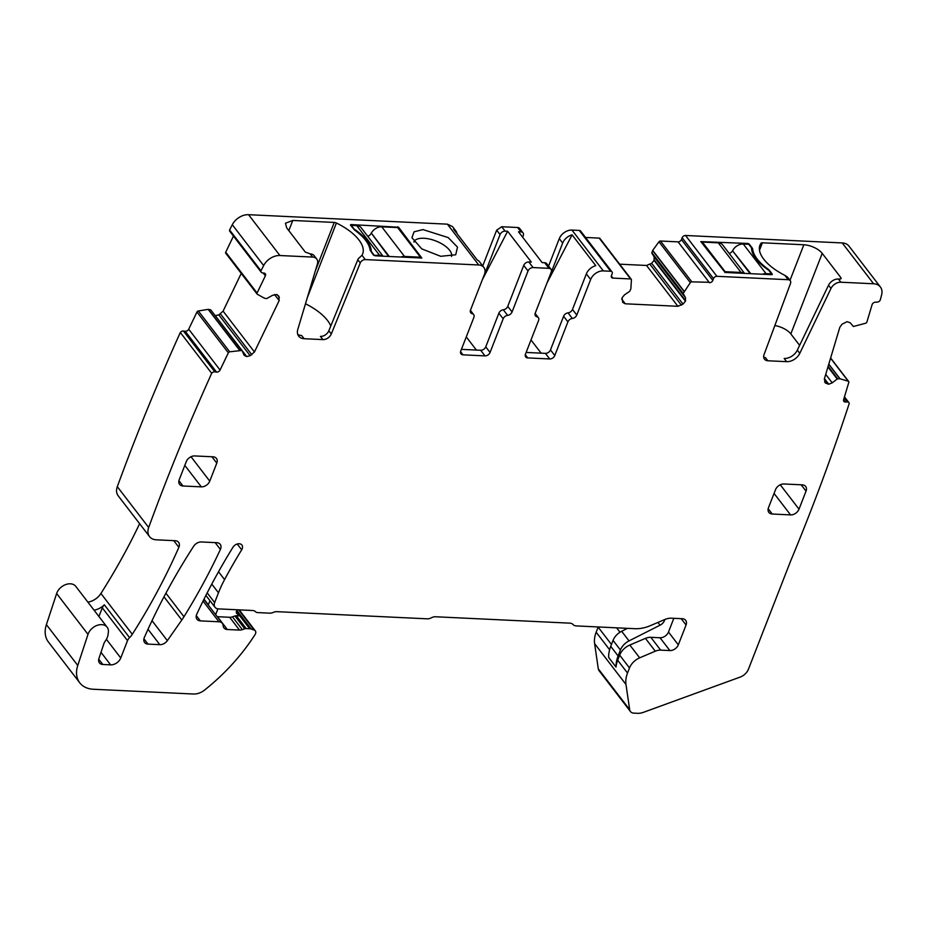<?xml version="1.0" encoding="UTF-8"?>
<svg xmlns="http://www.w3.org/2000/svg" width="928" height="928" viewBox="0 0 928 928"><rect width="100%" height="100%" fill="white"/><g stroke="black" fill="none" stroke-linecap="round" stroke-linejoin="round"><path stroke-width="1.39" d="M365.307 259.585L361.99 255.27A43.361 19.546 21.3 0 0 362.651 253.912A43.361 19.546 21.3 0 0 336.412 223.022A2.888 1.299 21.3 0 0 334.231 222.43L292.772 220.458L285.453 223.219L286.706 227.882L305.312 252.103L310.207 253.878A8.677 6.206 -37.5 0 1 314.279 255.815L316.738 259.016A8.677 6.206 -37.5 0 1 317.399 264.016L297.784 329.463A11.565 8.271 -37.5 0 0 298.677 336.133A11.565 8.271 -37.5 0 0 304.094 338.708L322.874 339.602A7.227 5.174 -37.5 0 0 331.284 333.987L360.261 262.96A4.338 3.109 -37.5 0 1 365.307 259.585L478.755 264.99A10.846 7.76 -37.5 0 1 483.836 267.392A10.846 7.76 -37.5 0 1 484.404 274.433L470.531 309.998A4.338 3.109 -37.5 0 0 470.763 312.817A4.338 3.109 -37.5 0 0 472.201 313.699A4.338 3.109 142.5 0 1 473.64 314.58A4.338 3.109 142.5 0 1 473.872 317.399L460.752 351.062A4.338 3.109 142.5 0 0 460.972 353.87A4.338 3.109 142.5 0 0 463.002 354.832L484.984 355.888A4.338 3.109 142.5 0 0 490.054 352.454L503.185 318.791A4.338 3.109 142.5 0 1 507.616 315.381L503.312 309.778A4.338 3.109 142.5 0 0 498.87 313.188L503.185 318.791M361.99 255.27L359.797 257.346A4.338 3.109 -37.5 0 0 357.802 259.759L328.825 330.786A7.227 5.174 -37.5 0 1 320.415 336.4L322.874 339.602M330.774 325.983A43.361 19.546 21.3 0 0 305.474 303.792M229.599 229.97L260.965 270.802A2.888 2.065 142.5 0 0 261.244 272.252L229.877 231.42A2.888 2.065 142.5 0 1 229.599 229.97A2239.009 1602.354 142.5 0 1 232.29 224.727A14.454 10.347 142.5 0 1 248.553 214.693L447.389 224.158L452.47 226.56L455.857 230.968A10.846 7.76 -37.5 0 1 456.97 233.589M248.553 214.693L279.92 255.525L312.666 257.079A8.677 6.206 -37.5 0 1 316.738 259.016M421.637 258.03L375.237 255.815L373.392 254.956L370.121 250.235C369.298 243.728 364.136 237.011 354.647 230.098L350.645 225.33A1.45 0.65 -158.7 0 1 350.517 224.866A1.45 0.65 -158.7 0 1 351.248 224.588L398.576 227.232L421.799 258.019M421.776 248.89L411.928 237.707L414.085 231.814L422.948 229.587L448.189 237.58L457.504 247.138L455.706 254.782L440.696 256.302L421.776 248.89M279.92 255.525A14.454 10.347 142.5 0 0 263.656 265.559A2238.997 1602.343 142.5 0 0 260.965 270.802M880.382 286.984L849.016 246.152A14.454 10.347 142.5 0 0 845.826 243.716A14.454 10.347 142.5 0 0 842.241 242.939L873.608 283.771A14.454 10.347 142.5 0 1 880.382 286.984A14.454 10.347 142.5 0 1 881.6 294.953A2238.997 1602.343 142.5 0 1 880.173 300.266A2.888 2.065 142.5 0 1 877.215 302.122L875.324 302.192A2.888 2.065 142.5 0 0 872.088 304.697L866.891 322.039A1.45 1.032 142.5 0 1 865.673 323.222L853.377 326.505L850.222 322.782L847.044 321.68L842.021 324.22L839.84 327.248L824.308 379.076L825.56 383.102L824.586 381.837M598.212 626.957A14.454 10.347 142.5 0 0 598.142 627.131L596.159 632.223A28.907 20.694 142.5 0 0 594.616 643.649L598.305 668.856A7.227 5.174 142.5 0 0 599.07 670.689L630.437 711.521A7.227 5.174 142.5 0 0 633.824 713.133L637.559 713.307A14.454 10.347 142.5 0 0 643.394 712.344L740.115 677.104A10.846 7.76 142.5 0 0 748.42 669.25L790.296 561.846A2238.997 1602.343 142.5 0 0 849.19 403.622A2.888 2.065 142.5 0 0 848.865 402.578A2.888 2.065 142.5 0 0 847.299 401.94L845.408 402.01A2.888 2.065 142.5 0 1 843.842 401.36A2.888 2.065 142.5 0 1 843.61 399.701L848.818 382.348A1.45 1.032 142.5 0 0 848.285 381.246L839.852 378.728L828.739 364.263M98.739 659.182L102.811 664.483A7.227 5.174 142.5 0 1 99.412 662.87A7.227 5.174 142.5 0 1 98.925 658.497L103.924 643.556A7.227 5.174 142.5 0 1 105.131 641.306A14.454 10.347 142.5 0 0 108.147 633.917A14.616 10.463 142.5 0 1 108.298 632.792A11.565 8.271 142.5 0 0 107.149 627.212L75.783 586.38A11.565 8.271 142.5 0 0 65.586 584.617A11.565 8.271 142.5 0 0 56.643 593.526L46.4 624.637A28.907 20.694 142.5 0 0 48.407 641.99L79.773 682.822A28.907 20.694 142.5 0 0 93.322 689.249L193.442 694.016A14.454 10.347 142.5 0 0 204.717 689.968A173.455 124.132 142.5 0 0 255.107 634.497A4.338 3.109 142.5 0 0 255.304 630.854A4.338 3.109 142.5 0 0 254.168 630.054L251.175 629.022A7.227 5.174 142.5 0 0 249.678 628.743L246.175 628.569A3.619 2.587 142.5 0 0 244.772 628.79L242.312 629.648A7.227 5.174 142.5 0 1 239.505 630.089L227.325 629.509A7.227 5.174 142.5 0 1 223.938 627.908A7.227 5.174 142.5 0 1 223.138 625.634A7.227 5.174 142.5 0 0 222.326 623.372A7.227 5.174 142.5 0 0 218.938 621.772L200.355 620.878A7.227 5.174 142.5 0 1 196.968 619.278A7.227 5.174 142.5 0 1 196.782 614.139A578.179 413.772 142.5 0 1 232.928 547.311A5.777 4.141 142.5 0 1 241.895 545.049A5.777 4.141 142.5 0 1 241.686 549.805A495.065 354.299 142.5 0 0 224.564 579.606A115.64 82.754 142.5 0 0 218.474 592.795L214.658 602.585A7.227 5.174 142.5 0 0 215.029 607.283A7.227 5.174 142.5 0 0 218.416 608.884L252.532 610.508A7.227 5.174 142.5 0 1 255.652 611.807A4.338 3.109 142.5 0 0 257.532 612.584L269.746 613.164A7.227 5.174 142.5 0 0 273.308 612.41A7.227 5.174 142.5 0 1 276.88 611.668L427.251 618.825A7.227 5.174 142.5 0 0 431.381 617.793A7.227 5.174 142.5 0 1 435.522 616.76L569.85 623.152A7.227 5.174 142.5 0 1 573.052 624.532A7.227 5.174 142.5 0 0 576.242 625.913L634.868 628.697A33.246 23.792 142.5 0 0 650.354 625.658L664.773 619.521A14.454 10.347 142.5 0 1 671.501 618.199L682.289 618.709A7.227 5.174 142.5 0 1 685.676 620.322A7.227 5.174 142.5 0 1 686.059 625.008L678.322 644.844A7.227 5.174 142.5 0 1 669.877 650.563L660.666 650.134A11.565 8.271 142.5 0 0 655.284 651.189L639.67 657.836A14.454 10.347 142.5 0 0 629.509 667.963L627.525 673.055A28.907 20.694 142.5 0 0 625.982 684.481L629.671 709.688A7.227 5.174 142.5 0 0 630.437 711.521M87.882 602.133A14.616 10.463 142.5 0 0 100.92 593.468A578.179 413.772 142.5 0 0 139.629 523.694M241.988 350.552L210.726 309.859L208.185 309.349L198.325 310.973A1.45 1.032 142.5 0 0 196.968 312.005L188.697 329.196A2.888 2.065 142.5 0 1 185.206 331.261L183.442 331.018A2.888 2.065 142.5 0 0 180.322 332.468A2238.997 1602.343 142.5 0 0 117.415 486.376A2242.674 1604.976 142.5 0 0 117.311 486.666A14.454 10.347 142.5 0 0 118.169 495.772L149.536 536.604A14.454 10.347 142.5 0 0 156.31 539.818L175.218 540.711A7.227 5.174 142.5 0 1 178.605 542.323A7.227 5.174 142.5 0 1 178.872 547.3A578.179 413.772 142.5 0 1 132.286 634.3A14.616 10.463 142.5 0 1 129.56 637.64A7.227 5.174 142.5 0 0 127.519 640.656L120.756 657.987A8.677 6.206 142.5 0 1 110.618 664.854L102.811 664.483M210.726 309.859L241.756 350.459L229.692 351.805A1.45 1.032 142.5 0 0 228.334 352.837L220.064 370.028A2.888 2.065 142.5 0 1 216.572 372.093L214.809 371.85A2.888 2.065 142.5 0 0 211.688 373.3A2238.997 1602.343 142.5 0 0 148.782 527.22A2238.997 1602.343 142.5 0 0 148.677 527.498L117.311 486.666M263.169 272.983L265.362 275.825L257.091 293.028A1.45 1.032 142.5 0 0 257.358 294.28L264.515 298.259L266.696 298.584L272.577 295.301L276.486 294.536L278.818 296.16L279.166 300.568L254.458 351.967L250.177 355.726L218.811 314.894L215.226 315.694M218.811 314.894L223.091 311.135L241.234 273.4M233.462 236.095L225.724 252.196A1.45 1.032 142.5 0 0 225.991 253.448M482.722 265.942L496.666 230.167L501.735 226.734L517.615 227.499L520.991 231.896L518.474 231.78L542.149 262.601L544.678 262.717L548.982 268.331A4.338 3.109 142.5 0 1 551.012 269.294A4.338 3.109 142.5 0 1 551.232 272.101L535.259 313.072A4.338 3.109 142.5 0 0 535.491 315.891A4.338 3.109 142.5 0 0 536.929 316.773A4.338 3.109 -37.5 0 1 538.368 317.666A4.338 3.109 -37.5 0 1 538.6 320.473L525.468 354.136A4.338 3.109 -37.5 0 0 525.7 356.955A4.338 3.109 -37.5 0 0 527.73 357.918L525.294 354.74M522.65 237.22L523.253 235.677A4.338 3.109 142.5 0 0 523.032 232.858L519.645 228.462A4.338 3.109 142.5 0 0 517.615 227.499M548.576 266.116L559.282 238.658L562.67 243.066A10.846 7.76 142.5 0 1 572.1 234.854L595.776 265.675A10.846 7.76 142.5 0 0 586.345 273.888L590.649 279.49A10.846 7.76 142.5 0 1 603.328 270.906L610.647 271.254A2.888 2.065 142.5 0 1 612.004 271.904A2.888 2.065 142.5 0 1 612.155 273.783L611.448 275.581A2.888 2.065 142.5 0 0 611.598 277.46A2.888 2.065 142.5 0 0 612.956 278.098L630.576 278.945A1.45 1.032 142.5 0 1 631.411 279.827L630.854 288.852L629.706 291.322L624.498 294.849L622.085 297.76L622.734 302.412L625.275 303.792L677.904 306.298L646.538 265.466L619.672 264.178M612.004 271.904L580.638 231.072A2.888 2.065 142.5 0 0 579.281 230.422L571.961 230.074A10.846 7.76 142.5 0 0 559.282 238.658M600.045 238.995A1.45 1.032 142.5 0 0 599.21 238.113L585.545 237.464M684.075 291.195L652.709 250.363L658.973 241.802A1.45 1.032 142.5 0 1 660.458 241.025L678.066 241.86L709.131 282.298L691.824 281.857A1.45 1.032 142.5 0 0 690.339 282.634L683.17 293.434L685.502 297.749L685.432 301.206L654.066 260.374L651.653 263.285L646.538 265.466M654.066 260.374L654.136 256.917L651.816 253.031L652.709 250.363M678.066 241.86A2.888 2.065 142.5 0 0 681.454 239.575L712.82 280.407L713.516 278.597A2.888 2.065 142.5 0 1 716.903 276.312L788.22 279.711A4.338 3.109 142.5 0 1 790.25 280.674A4.338 3.109 142.5 0 1 790.505 283.423L764.046 354.577A7.227 5.174 142.5 0 0 764.463 359.159A7.227 5.174 142.5 0 0 767.85 360.772L786.631 361.665A11.565 8.271 142.5 0 0 799.785 353.348L830.989 288.446A8.677 6.206 142.5 0 1 840.849 282.216L873.608 283.771M842.241 242.939L685.537 235.48A2.888 2.065 142.5 0 0 683.681 236.002A2.888 2.065 142.5 0 0 682.15 237.765L681.454 239.575M455.857 230.968A10.846 7.76 -37.5 0 0 453.618 229.216L477.294 260.037A10.846 7.76 -37.5 0 1 479.532 261.789L483.836 267.392M304.094 338.708L301.635 335.507A11.565 8.271 -37.5 0 1 297.714 334.324M451.53 256.441A20.242 9.129 21.3 0 0 443.422 244.818A20.242 9.129 21.3 0 0 414.63 240.677A20.242 9.129 21.3 0 0 413.865 241.756M261.244 272.252A2.888 2.065 142.5 0 0 262.392 272.878L264.155 273.122A2.888 2.065 142.5 0 1 265.304 273.748A2.888 2.065 142.5 0 1 265.362 275.825M250.177 355.726L246.674 356.549L244.25 355.378M242.092 350.691L243.948 354.867M180.322 332.468L211.688 373.3M148.689 527.498A14.454 10.347 142.5 0 0 149.536 536.604M94.03 610.137A14.616 10.463 142.5 0 0 94.865 609.986A14.616 10.463 142.5 0 0 100.537 607.747A14.616 10.463 142.5 0 0 104.342 604.812A7.227 5.174 142.5 0 0 102.3 607.84L127.519 640.656M98.925 616.505L102.3 607.84M107.149 627.212A11.565 8.271 142.5 0 0 96.953 625.449A11.565 8.271 142.5 0 0 87.998 634.358L77.766 665.469A28.907 20.694 142.5 0 0 79.773 682.822M825.56 383.102L828.739 384.204L832.219 382.846L837.195 379.007L839.852 378.728M787.512 277.159L784.902 275.384A43.361 19.546 -158.7 0 1 759.962 245.154A43.361 19.546 -158.7 0 1 761.006 243.229A2.888 1.299 -158.7 0 1 762.398 242.8L803.857 244.772A14.454 6.519 -158.7 0 1 822.22 253.367L840.826 277.588A2.888 1.299 -158.7 0 1 841.081 278.516A2.888 1.299 -158.7 0 1 839.62 279.073L838.39 279.015A8.677 6.206 142.5 0 0 835.235 279.467A8.677 6.206 142.5 0 0 828.53 285.244L797.326 350.146L799.785 353.348M747.249 244.203L747.539 243.449A1.45 0.65 -158.7 0 1 749.372 244.308L752.144 247.904A5.058 2.285 -158.7 0 1 752.654 249.029L751.912 250.908M747.539 243.449L700.826 241.605L725.116 272.461L771.528 274.676A1.45 0.65 -158.7 0 0 772.258 274.398A1.45 0.65 -158.7 0 0 772.131 273.934L769.358 270.326A5.058 2.285 -158.7 0 0 768.117 269.166A44.811 20.207 -158.7 0 1 752.654 249.029M786.631 361.665L784.172 358.463A11.565 8.271 142.5 0 0 797.326 350.146M799.623 345.355L790.818 333.906A14.454 6.519 21.3 0 0 774.834 325.566M763.686 357.21A7.227 5.174 142.5 0 0 765.391 357.57L767.85 360.772M709.433 282.692A2.888 2.065 142.5 0 0 712.82 280.407M685.432 301.206L683.02 304.117L677.904 306.298M568.04 312.864L572.344 318.466A4.338 3.109 -37.5 0 0 567.901 321.877L563.598 316.274A4.338 3.109 -37.5 0 1 568.04 312.864A4.338 3.109 142.5 0 0 572.483 309.453L586.345 273.888M572.344 318.466A4.338 3.109 142.5 0 0 576.787 315.056L590.649 279.49M563.598 316.274L550.478 349.926A4.338 3.109 -37.5 0 1 545.409 353.359L526.13 352.443M567.901 321.877L554.782 355.528A4.338 3.109 -37.5 0 1 549.712 358.962L527.73 357.918M551.012 269.294L546.708 263.691A4.338 3.109 142.5 0 0 544.678 262.717M483.674 276.289A4.338 3.109 142.5 0 0 484.114 275.442L500.053 234.575A4.338 3.109 -37.5 0 1 505.122 231.142L507.639 231.258L531.315 262.09L528.798 261.963A4.338 3.109 -37.5 0 0 523.728 265.396L507.755 306.368A4.338 3.109 -37.5 0 1 503.312 309.778M507.616 315.381A4.338 3.109 -37.5 0 0 512.059 311.97L528.032 270.999A4.338 3.109 -37.5 0 1 533.101 267.566L548.982 268.331M461.413 349.357L480.681 350.274A4.338 3.109 142.5 0 0 485.75 346.852L498.87 313.188M774.056 493.418L790.563 514.901A7.227 5.174 142.5 0 0 799.008 509.17L806.038 491.144A7.227 5.174 142.5 0 0 805.666 486.446A7.227 5.174 142.5 0 0 802.279 484.845L783.963 483.975A7.227 5.174 142.5 0 0 775.506 489.694L768.477 507.72A7.227 5.174 142.5 0 0 768.86 512.418A7.227 5.174 142.5 0 0 772.247 514.019L768.175 508.73M790.563 514.901L772.247 514.019M186.261 461.657L179.232 479.683A7.227 5.174 142.5 0 0 179.603 484.381A7.227 5.174 142.5 0 0 182.99 485.994L201.318 486.864A7.227 5.174 142.5 0 0 209.763 481.145L216.792 463.107A7.227 5.174 142.5 0 0 216.421 458.42A7.227 5.174 142.5 0 0 213.034 456.808L194.706 455.938A7.227 5.174 142.5 0 0 186.261 461.657M220.4 549.434A7.227 5.174 142.5 0 0 220.214 544.307A7.227 5.174 142.5 0 0 216.827 542.694L201.364 541.964A7.227 5.174 142.5 0 0 193.65 546.256A578.179 413.772 142.5 0 0 144.327 637.524A7.227 5.174 142.5 0 0 144.594 642.489A7.227 5.174 142.5 0 0 147.981 644.102L159.813 644.67A7.227 5.174 142.5 0 0 167.353 640.633L181.795 620.008A57.814 41.377 142.5 0 0 183.964 616.714A578.179 413.772 142.5 0 0 220.4 549.434L215.168 542.613M548.402 279.374A4.338 3.109 -37.5 0 0 548.842 278.528L562.67 243.066M523.032 232.858A4.338 3.109 142.5 0 0 520.991 231.896M482.293 279.85L507.639 231.258M572.1 234.854L547.01 282.936M541.128 353.15L531.002 339.973M466.274 336.887L476.4 350.076M701.962 243.09L702.357 242.069L718.26 242.823L741.02 272.449L725.116 271.695L702.357 242.069M744.534 273.389L722.668 244.911A9.396 6.728 142.5 0 0 718.26 242.823M729.246 253.472A4.338 3.109 142.5 0 0 732.563 250.78L750.775 273.679M743.27 244.018L766.029 273.632L771.516 273.899L768.755 270.292A44.811 20.207 21.3 0 1 751.529 247.88L748.768 244.273L743.27 244.018A9.396 6.728 142.5 0 0 732.818 250.305M724.838 272.414L725.116 271.695M744.128 273.366A9.396 6.728 142.5 0 0 741.02 272.449M766.029 273.632A9.396 6.728 142.5 0 0 762.317 274.236M771.226 274.653L771.516 273.899M420.117 257.949L420.419 257.195L404.504 256.441L381.756 226.815L397.66 227.569L420.419 257.195M400.803 257.033A9.396 6.728 -37.5 0 1 404.504 256.441M373.856 255.362L379.506 255.246A9.396 6.728 -37.5 0 1 382.614 256.163M388.612 256.453L371.304 233.102A9.396 6.728 -37.5 0 1 381.756 226.815M371.049 233.578A4.338 3.109 -37.5 0 1 367.732 236.28M379.506 255.246L356.746 225.62A9.396 6.728 -37.5 0 1 361.154 227.72L383.02 256.186M356.746 225.62L351.248 225.365L354.02 228.972A44.811 20.207 21.3 0 1 371.235 251.384L374.007 254.991M217.187 616.679A7.227 5.174 142.5 0 0 217.488 616.702L229.668 617.282A7.227 5.174 142.5 0 0 232.464 616.842L242.312 629.648M237.672 609.8A10.115 7.238 142.5 0 1 237.522 609.928A2.888 2.065 142.5 0 0 236.617 613.222A2.888 2.065 142.5 0 0 236.675 613.292L238.89 615.879L236.327 615.763A3.619 2.587 142.5 0 0 234.935 615.983L232.464 616.842M215.644 614.661L217.906 608.838M208.255 605.056L209.96 600.683M238.89 615.879L236.327 612.538M627.444 628.349L621.644 631.272A13.734 9.825 142.5 0 0 613.048 640.39L610.728 646.352A34.696 24.824 142.5 0 0 608.652 657.442L616.03 667.046A28.907 20.694 142.5 0 1 617.677 660.249L627.525 673.055M673.832 618.315L668.485 632.038A7.227 5.174 142.5 0 1 660.028 637.756L650.83 637.316A11.565 8.271 142.5 0 0 645.447 638.371L629.834 645.03A14.454 10.347 142.5 0 0 619.672 655.145L617.677 660.249M621.644 631.272L629.022 640.888L660.04 625.194A7.227 5.174 142.5 0 0 664.842 619.486M629.022 640.888A13.734 9.825 142.5 0 0 620.426 650.006L618.106 655.968A34.696 24.824 142.5 0 0 616.03 667.046M307.342 297.586L336.412 223.022M315.334 270.906L334.231 222.43M312.666 257.079L310.207 253.878M478.755 264.99L447.389 224.158M360.261 262.96L357.802 259.759M292.772 220.458L288.805 230.62M232.29 224.727L263.656 265.559M398.182 228.242L398.576 227.232M397.358 227.557L397.66 226.803M351.248 224.588L350.854 225.608M331.284 333.987L328.825 330.786M225.724 252.196L257.091 293.028M279.386 297.447L277.31 294.756M279.166 300.568L274.537 294.547M254.458 351.967L223.091 311.135M251.836 354.751L220.47 313.919M246.674 356.549L215.308 315.717M246.268 356.491L242.463 351.538M239.737 350.181L208.371 309.349M239.552 350.181L208.185 309.349M198.325 310.973L229.692 351.805M196.968 312.005L228.334 352.837M188.697 329.196L220.064 370.028M185.206 331.261L216.572 372.093M183.442 331.018L214.809 371.85M173.756 540.641L178.872 547.3M100.92 593.468L132.286 634.3M104.342 604.812L129.56 637.64M106.418 639.322L120.756 657.987M100.99 652.326L110.618 664.854M56.643 593.526L87.998 634.358M46.4 624.637L77.766 665.469M238.647 609.847L254.168 630.054M236.953 610.508L251.175 629.022M236.42 611.482L249.678 628.743M236.327 615.763L246.175 628.569M234.935 615.983L244.772 628.79M229.668 617.282L239.505 630.089M204.009 599.163L208.348 604.812M217.488 616.702L227.325 629.509M203.058 601.077L218.938 621.772M196.284 615.589L200.355 620.878M237.243 544.017L241.686 549.805M218.532 571.752L224.564 579.606M211.781 584.095L218.474 592.795M207.199 592.864L214.658 602.585M681.175 618.663L686.059 625.008M668.485 632.038L678.322 644.844M660.028 637.756L669.877 650.563M650.83 637.316L660.666 650.134M645.447 638.371L655.284 651.189M616.621 627.827L619.997 632.223M629.834 645.03L639.67 657.836M598.142 627.131L611.459 644.461M619.672 655.145L629.509 667.963M596.159 632.223L609.615 649.739M594.616 643.649L625.982 684.481M598.305 668.856L629.671 709.688M844.167 397.868L847.299 401.94M843.622 399.678L845.408 402.01M830.572 358.173L848.285 381.246M840.037 378.752L828.797 364.112M837.694 378.81L828.124 366.34M837.195 379.007L827.938 366.954M832.219 382.846L825.711 374.378M828.739 384.204L824.447 378.612M828.298 384.215L824.319 379.03M784.902 275.384L788.22 279.711M838.39 279.015L840.849 282.216M685.537 235.48L716.903 276.312M828.53 285.244L830.989 288.446M682.15 237.765L713.516 278.597M660.458 241.025L691.824 281.857M658.973 241.802L690.339 282.634M683.971 291.369L652.604 250.537M683.17 293.434L651.804 252.602M683.182 293.863L651.816 253.031M685.502 297.749L654.136 256.917M685.595 300.776L654.228 259.944M683.02 304.117L651.653 263.285M681.407 305.208L650.041 264.376M625.275 303.792L621.667 299.106M599.21 238.113L630.576 278.945M611.332 275.987L612.956 278.098M579.281 230.422L610.647 271.254M571.961 230.074L603.328 270.906M572.483 309.453L576.787 315.056M554.782 355.528L550.478 349.926M549.712 358.962L545.409 353.359M536.929 316.773L535.004 314.267M505.122 231.142L501.735 226.734M533.101 267.566L528.798 261.963M528.032 270.999L523.728 265.396M512.059 311.97L507.755 306.368M485.75 346.852L490.054 352.454M480.681 350.274L484.984 355.888M460.566 351.666L463.002 354.832M470.276 311.193L472.201 313.699M801.166 484.787L806.038 491.144M799.008 509.17L780.274 484.776M211.909 456.762L216.792 463.107M209.763 481.145L191.017 456.738M184.811 465.38L201.318 486.864M178.93 480.692L182.99 485.994M165.915 593.212L183.964 616.714M163.989 596.832L181.795 620.008M152.018 620.681L167.353 640.633M148.004 629.3L159.813 644.67M143.91 638.8L147.981 644.102M500.053 234.575L496.666 230.167M414.097 242.069L414.63 240.677M840.826 277.588L840.258 279.038M822.22 253.367L790.818 333.906M803.857 244.772L789.995 280.337M762.398 242.8L759.487 250.282M761.006 243.229L759.429 247.277M772.131 273.934L771.852 274.653M752.144 247.904L751.61 249.272M732.563 250.78L750.137 273.656M389.261 256.488L371.304 233.102M610.728 646.352L618.106 655.968M613.048 640.39L620.426 650.006M657.917 622.433L660.04 625.194M225.748 253.24L257.114 294.072M242.046 350.622L210.679 309.79M239.192 609.87L255.304 630.854M203.905 599.384L222.326 623.372M205.9 595.393L215.029 607.283M844.468 396.859L848.865 402.578M830.63 357.988L848.702 381.512M787.779 277.449L790.25 280.674M599.882 238.426L631.249 279.258M538.368 317.666L535.131 313.455M470.415 310.37L473.64 314.58"/></g></svg>
